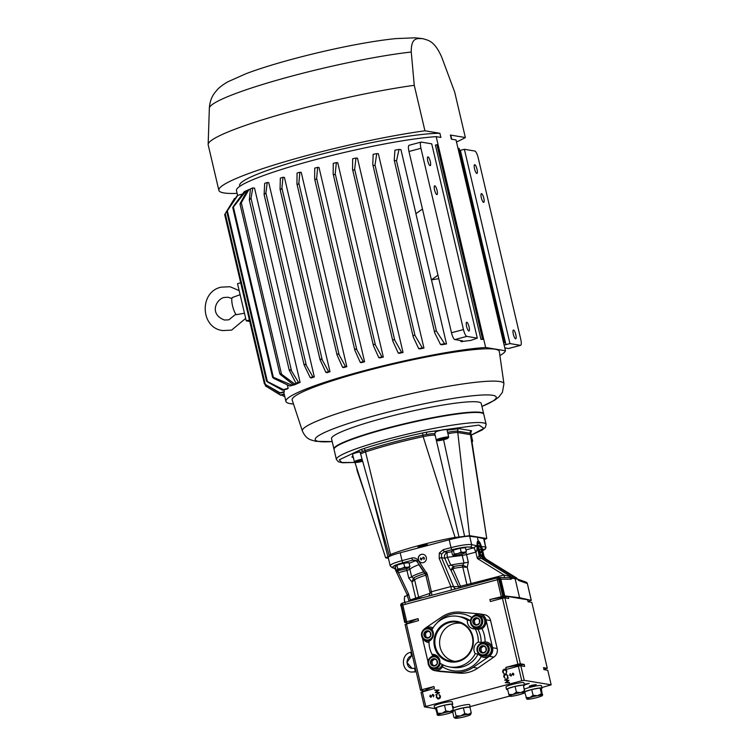 <?xml version="1.0" encoding="UTF-8"?>
<svg xmlns="http://www.w3.org/2000/svg" width="756" height="756" viewBox="0 0 756 756"><rect width="100%" height="100%" fill="white"/><g stroke="black" fill="none" stroke-linecap="round" stroke-linejoin="round"><path stroke-width="1.13" d="M435.069 432.678L434.861 434.038A14.525 1.606 166.8 0 0 426.658 434.483A2.051 0.907 79.9 0 1 427.027 432.092L422.604 432.971L422.812 435.201A73.323 8.108 166.8 0 0 392.147 442.543A73.323 8.108 166.8 0 0 365.195 450.51L362.587 451.502A14.525 1.606 166.8 0 0 360.376 452.938L359.317 451.71M483.594 202.391A4.527 1.153 75.1 0 0 483.736 202.381A4.527 1.153 75.1 0 0 483.745 197.959A4.527 1.153 75.1 0 0 481.544 193.621A4.527 1.153 75.1 0 0 481.411 193.63A4.527 1.153 75.1 0 0 481.392 198.053A4.527 1.153 75.1 0 0 483.594 202.391M476.809 173.445A4.527 1.153 75.1 0 0 476.941 173.445A4.527 1.153 75.1 0 0 476.96 169.023A4.527 1.153 75.1 0 0 474.759 164.685A4.527 1.153 75.1 0 0 474.617 164.695A4.527 1.153 75.1 0 0 474.607 169.108A4.527 1.153 75.1 0 0 476.809 173.445M515.592 338.801A4.527 1.153 75.1 0 0 515.734 338.801A4.527 1.153 75.1 0 0 515.743 334.379A4.527 1.153 75.1 0 0 513.541 330.041A4.527 1.153 75.1 0 0 513.4 330.051A4.527 1.153 75.1 0 0 513.39 334.473A4.527 1.153 75.1 0 0 515.592 338.801M428.009 156.889A4.527 1.153 -104.9 0 1 430.221 161.226A4.527 1.153 -104.9 0 1 430.202 165.649A4.527 1.153 -104.9 0 1 430.07 165.649A4.527 1.153 -104.9 0 1 427.858 161.311A4.527 1.153 -104.9 0 1 427.877 156.889A4.527 1.153 -104.9 0 1 428.009 156.889M436.855 194.585A4.527 1.153 75.1 0 0 436.987 194.585A4.527 1.153 75.1 0 0 437.006 190.162A4.527 1.153 75.1 0 0 434.794 185.825A4.527 1.153 75.1 0 0 434.662 185.825A4.527 1.153 75.1 0 0 434.643 190.247A4.527 1.153 75.1 0 0 436.855 194.585M466.792 322.245A4.527 1.153 -104.9 0 1 469.003 326.583A4.527 1.153 -104.9 0 1 468.985 331.005A4.527 1.153 -104.9 0 1 468.852 331.005A4.527 1.153 -104.9 0 1 466.641 326.668A4.527 1.153 -104.9 0 1 466.66 322.245A4.527 1.153 -104.9 0 1 466.792 322.245M484.983 652.305A3.704 3.553 -80.5 0 0 482.498 645.681A3.704 3.553 -80.5 0 0 480.013 651.568A3.704 3.553 -80.5 0 0 484.983 652.305M484.832 651.937L486.136 650.803L485.758 647.127L482.498 645.681L479.625 647.901L480.013 651.568L483.264 653.023L484.832 651.937M478.435 624.39A3.704 3.553 -80.5 0 0 475.949 617.765A3.704 3.553 -80.5 0 0 473.464 623.662A3.704 3.553 -80.5 0 0 478.435 624.39M478.293 624.021L479.587 622.887L479.209 619.221L475.949 617.765L473.076 619.986L473.464 623.662L476.715 625.108L478.293 624.021M429.521 637.384A3.704 3.553 -80.5 0 0 427.045 630.759A3.704 3.553 -80.5 0 0 424.551 636.647A3.704 3.553 -80.5 0 0 429.521 637.384M429.38 637.015L430.684 635.881L430.296 632.214L427.045 630.759L424.173 632.98L424.551 636.647L427.811 638.102L429.38 637.015M436.07 665.299A3.704 3.553 -80.5 0 0 433.585 658.674A3.704 3.553 -80.5 0 0 431.1 664.562A3.704 3.553 -80.5 0 0 436.07 665.299M435.928 664.921L437.223 663.796L436.845 660.12L433.585 658.674L430.712 660.895L431.1 664.562L434.35 666.017L435.928 664.921M449.376 622.557A19.76 18.985 -80.5 0 0 434.927 643.611A19.76 18.985 -80.5 0 0 452.57 661.377A19.76 18.985 -80.5 0 0 458.344 660.791A19.76 18.985 -80.5 0 0 472.859 641.787A19.76 18.985 -80.5 0 0 459.034 622.623A19.76 18.985 -80.5 0 0 449.376 622.557M461.094 623.331A19.287 18.531 -80.5 0 0 453.77 623.728A19.287 18.531 -80.5 0 0 439.605 643.158A19.287 18.531 -80.5 0 0 454.753 661.377M449.007 621.801A20.506 19.703 -80.5 0 0 434.492 646.73A20.506 19.703 -80.5 0 0 458.316 661.481A20.506 19.703 -80.5 0 0 472.821 636.552A20.506 19.703 -80.5 0 0 449.007 621.801M478.898 545.983L479.909 546.153L481.147 549.338L481.364 552.362A3.704 0.945 75.1 0 0 481.147 549.338A3.704 0.945 75.1 0 0 479.909 546.153A3.704 0.945 75.1 0 0 479.049 545.671A3.704 0.945 75.1 0 0 478.898 545.983A3.704 0.945 75.1 0 0 479.115 549.007A3.704 0.945 75.1 0 0 480.353 552.192A3.704 0.945 75.1 0 0 480.929 552.74A3.704 0.945 75.1 0 0 480.967 552.749A3.704 0.945 75.1 0 0 481.364 552.362L480.051 552.485M452.475 706.558L453.373 706.614L452.598 707.058M531.751 685.257L536.24 684.596L533.717 685.588L529.228 686.24L531.751 685.257M524.258 684.218L529.228 683.424L524.428 684.927M423.076 554.309A4.271 4.101 -80.5 0 0 418.333 558.693A4.271 4.101 -80.5 0 0 421.668 562.729M421.338 554.375A4.271 4.101 99.5 0 1 426.412 558.306A4.271 4.101 99.5 0 1 421.602 562.719A4.271 4.101 99.5 0 1 421.338 554.375M420.109 546.106L425.193 544.915M424.088 546.172A4.876 0.539 166.8 0 0 427.395 544.755A4.876 0.539 166.8 0 0 421.423 545.728A4.876 0.539 166.8 0 0 418.068 546.947A4.876 0.539 166.8 0 0 424.088 546.172M409.043 601.322L407.909 597.363M528.009 601.54L531.241 600.34L519.58 597.712L515.072 578.482L514.184 577.225L516.518 577.877L515.507 577.319M516.074 577.622L515.365 577.234A4.271 4.12 -70.5 0 1 515.327 577.215L482.763 557.314M441.608 554.006L439.312 553.023L439.17 558.344L441.523 557.597L441.608 554.006L444.32 551.729L452.05 549.678C460.555 547.561 466.594 546.701 470.185 547.098L473.558 547.864A4.271 1.087 -104.9 0 1 475.656 552.182L475.855 552.126C476.904 551.36 477.263 549.253 476.923 545.804L473.625 547.845A4.271 1.068 -106.9 0 1 475.855 552.126L477.348 558.486L483.698 558.353L514.184 577.225L511.283 577.008L512.247 578.264L517.35 579.115L516.518 577.877L517.425 579.058M483.075 556.085L482.564 557.304L480.315 555.622L477.679 548.809C476.677 543.847 476.904 541.202 478.35 540.861C479.72 541.665 481.052 544.575 482.356 549.593L483.075 556.085L484.057 556.671M477.461 541.447A8.543 2.173 -104.9 0 1 478.822 543.205M478.066 540.88L477.499 537.223L483.651 538.612A17.086 1.89 -13.2 0 1 484.161 538.924L485.607 546.938A2.051 1.994 95 0 1 484.161 549.432L482.366 549.272M360.376 452.938L360.706 454.347A14.525 1.606 -13.2 0 1 360.706 454.347A14.525 1.606 -13.2 0 1 365.535 451.946A73.323 8.108 -13.2 0 1 392.487 443.989A73.323 8.108 -13.2 0 1 423.143 436.647A14.525 1.606 -13.2 0 1 435.182 435.447L459.005 537.025L464.609 536.344L443.564 439.737M439.17 558.344L450.916 586.562A4.271 1.087 -104.9 0 1 451.143 590.134M428.822 596.068L429.786 594.537L429.918 592.146L450.916 586.562L453.6 586.599L441.523 557.597L444.774 558.306L447.42 557.285L462.247 555.452A4.271 3.241 87.1 0 1 462.133 553.94M511.283 577.008L508.779 577.764M510.971 576.771L504.054 575.032A4.271 1.087 -104.9 0 1 504.403 577.641M451.729 551.729L447.58 552.438A4.271 1.21 -100.2 0 0 447.42 557.285L450.737 565.091L453.912 566.424L452.183 567.709A2.051 0.813 -134.2 0 0 452.891 568.824L453.902 568.342A2.051 0.888 79.9 0 1 453.912 566.424A29.909 3.307 166.8 0 1 462.757 565.101A2.051 1.503 -96.4 0 0 462.445 567.066L467.236 567.265L468.314 562.19L466.537 554.602L475.656 552.182M480.315 555.622L479.209 555.537L476.923 545.804L471.631 544.613C467.567 544.188 460.706 545.189 451.039 547.609L443.318 549.659A2.051 0.52 75.1 0 0 444.32 551.729L447.58 552.438A4.271 4.035 -77.8 0 0 444.774 558.306L448.289 566.083L450.737 565.091A30.93 3.421 166.8 0 1 464.023 563.031L462.757 565.101L467.236 567.265L471.111 583.774A4.271 1.087 -104.9 0 1 471.319 584.775M477.121 542.628A7.154 1.824 -104.9 0 1 477.329 542.515A7.154 1.824 -104.9 0 1 477.546 542.506A7.154 1.824 -104.9 0 1 477.839 542.619L478.983 543.299A6.171 1.569 75.1 0 0 478.728 543.195A6.171 1.569 75.1 0 0 478.444 548.894A6.171 1.569 75.1 0 0 481.534 555.15A6.171 1.569 75.1 0 0 482.044 554.847A6.171 1.569 75.1 0 0 481.648 548.771A6.171 1.569 75.1 0 0 478.983 543.299M482.044 554.847L481.392 556A7.154 1.824 -104.9 0 1 480.996 556.34A7.154 1.824 -104.9 0 1 480.91 556.359L480.996 556.34M436.269 440.039A6.407 0.709 -13.2 0 1 436.259 440.03L437.289 440.654A5.557 0.614 166.8 0 0 444.159 439.586A5.557 0.614 166.8 0 0 448.034 438.14A5.557 0.614 166.8 0 0 441.126 439.075A5.557 0.614 166.8 0 0 437.289 440.654M436.221 439.888A6.407 0.709 -13.2 0 1 440.701 438.215A6.407 0.709 -13.2 0 1 448.686 437.044A6.407 0.709 -13.2 0 1 448.667 437.129L448.034 438.14M434.785 433.112L436.373 431.544A6.407 0.709 -13.2 0 1 438.952 430.769A6.407 0.709 -13.2 0 1 446.947 429.597L448.686 437.044M362.332 460.12A5.557 0.614 166.8 0 0 359.232 460.829A5.557 0.614 166.8 0 0 355.396 462.407L354.375 461.784A6.407 0.709 -13.2 0 1 354.318 461.718A6.407 0.709 -13.2 0 1 358.807 459.96A6.407 0.709 -13.2 0 1 362.067 459.204M354.318 461.718L352.579 454.28A6.407 0.709 -13.2 0 1 357.059 452.523A6.407 0.709 -13.2 0 1 359.686 451.899M494.679 578.576A5.065 0.558 166.8 0 0 487.629 579.984A5.065 0.558 166.8 0 0 485.371 580.986L485.361 581.043M422.925 597.637A5.065 0.558 166.8 0 0 416.433 598.884A5.065 0.558 166.8 0 0 413.617 600.047L413.608 600.103M336.411 459.516A76.904 8.505 166.8 0 1 390.238 438.442A76.904 8.505 166.8 0 1 486.146 424.39L483.783 414.307A76.904 8.505 166.8 0 0 387.875 428.359A76.904 8.505 166.8 0 0 334.039 449.433L336.411 459.516L338.452 461.831L342.572 462.766L354.942 462.445L341.788 462.521L339.264 459.809L360.442 449.782A2.051 1.692 -112.5 0 1 362.587 451.502M355.396 462.407A5.557 0.614 166.8 0 0 362.275 461.34A5.557 0.614 166.8 0 0 362.644 461.236M429.143 666.102A8.07 7.758 -80.5 0 0 435.484 670.733L454.583 672.367A30.249 29.059 -80.5 0 0 473.19 667.387L489.302 656.312A7.957 7.645 -80.5 0 0 492.572 647.731L486.023 619.816A7.957 7.645 -80.5 0 0 479.342 613.872L460.234 612.152A30.249 29.059 -80.5 0 0 450.481 612.993A30.249 29.059 -80.5 0 0 441.608 617.066L425.477 628.056A8.07 7.758 -80.5 0 0 423.974 629.389M470.005 707.512A9.233 1.021 166.8 0 0 470.223 707.2L469.646 704.724A9.233 1.021 166.8 0 0 458.136 706.406A9.233 1.021 166.8 0 0 452.844 708.117M470.223 707.2A9.233 1.021 166.8 0 0 469.892 707.021L469.854 707.021A9.233 1.021 166.8 0 0 463.4 707.796L463.334 707.805A9.233 1.021 166.8 0 0 458.712 708.892A9.233 1.021 166.8 0 0 454.772 710.082L453.269 711.122M452.079 704.857A9.233 1.021 166.8 0 0 452.74 704.29L452.164 701.804A9.233 1.021 166.8 0 0 439.321 703.864A9.233 1.021 166.8 0 0 434.19 706.019L434.776 708.504A9.233 1.021 166.8 0 0 435.626 708.722L437.62 715.1A8.014 0.888 166.8 0 0 437.667 715.28A8.014 0.888 166.8 0 0 440.965 715.138A8.014 0.888 166.8 0 0 448.743 713.418A8.014 0.888 166.8 0 0 453.165 711.651A8.014 0.888 166.8 0 0 453.175 711.642A8.014 0.888 166.8 0 0 449.82 711.594A8.014 0.888 166.8 0 0 442.043 713.324A8.014 0.888 166.8 0 0 437.62 715.1L436.977 714.505M452.74 704.29A9.233 1.021 166.8 0 0 451.899 704.063L451.861 704.063A9.233 1.021 166.8 0 0 444.509 705.178L444.433 705.187A9.233 1.021 166.8 0 0 439.897 706.34A9.233 1.021 166.8 0 0 436.382 707.503L435.607 708.722M542.704 694.48L542.354 695.312A8.014 0.888 166.8 0 0 537.535 695.709A8.014 0.888 166.8 0 0 529.814 697.627A8.014 0.888 166.8 0 0 526.904 699.139A8.014 0.888 166.8 0 0 531.723 698.742A8.014 0.888 166.8 0 0 539.444 696.824A8.014 0.888 166.8 0 0 542.402 695.501A8.014 0.888 166.8 0 0 542.354 695.312L541.353 688.707A9.233 1.021 166.8 0 0 541.976 688.14A9.233 1.021 166.8 0 0 540.086 687.96L540.039 687.969A9.233 1.021 166.8 0 0 531.761 689.5L524.872 691.721L523.521 685.957A9.233 1.021 166.8 0 0 524.494 685.229L523.917 682.744A9.233 1.021 166.8 0 0 519.136 682.952A9.233 1.021 166.8 0 0 510.064 685.097A9.233 1.021 166.8 0 0 505.944 686.958L506.529 689.444A9.233 1.021 166.8 0 0 507.73 689.661M524.494 685.229A9.233 1.021 166.8 0 0 523.086 685.012L523.048 685.021A9.233 1.021 166.8 0 0 515.12 686.382L515.044 686.391A9.233 1.021 166.8 0 0 510.65 687.573A9.233 1.021 166.8 0 0 507.541 688.697L507.503 688.707A9.233 1.021 166.8 0 0 506.529 689.444M541.976 688.14L541.4 685.664A9.233 1.021 166.8 0 0 536.24 685.938A9.233 1.021 166.8 0 0 526.866 688.225A9.233 1.021 166.8 0 0 524.277 689.207M542.354 695.312L541.438 693.734L537.535 695.709L533.074 695.284L531.723 689.5A9.233 1.021 166.8 0 0 527.452 690.71A9.233 1.021 166.8 0 0 524.862 691.683M470.468 620.619L467.435 620.222A25.638 24.627 -80.5 0 0 457.871 616.357A25.638 24.627 -80.5 0 0 447.835 616.839A25.638 24.627 -80.5 0 0 432.035 629.616A7.777 7.475 -80.5 0 1 429.011 641.22A25.638 24.627 -80.5 0 0 432.092 654.346L434.908 654.809L432.725 655.858A28.841 27.707 99.5 0 1 431.733 653.657M435.626 655.008A7.777 7.475 -80.5 0 0 432.026 656.425M430.211 667.312A7.777 7.475 -80.5 0 0 434.955 670.392M467.435 620.222A7.777 7.475 -80.5 0 0 475.222 628.945L478.038 629.408L481.969 628.652A28.841 27.707 99.5 0 1 485.087 641.948L481.118 642.534L478.302 642.071A7.777 7.475 -80.5 0 0 475.278 653.666L478.094 654.129L481.298 656.473A28.841 27.707 99.5 0 1 463.891 670.166A28.841 27.707 99.5 0 1 442.487 666.783A7.777 7.475 99.5 0 1 429.88 667.009M431.619 656.605A7.777 7.475 99.5 0 1 432.725 655.858M429.011 642.543A7.777 7.475 99.5 0 1 423.341 639.094M425.07 628.699A7.777 7.475 99.5 0 1 433.056 627.849M430.967 627.14A7.777 7.475 -80.5 0 0 425.477 628.51M423.662 639.396A7.777 7.475 -80.5 0 0 428.416 642.477M473.984 615.705A7.777 7.475 99.5 0 1 485.919 620.525A7.777 7.475 99.5 0 1 481.969 628.652M479.88 614.146A7.777 7.475 -80.5 0 0 474.39 615.516M472.576 626.403A7.777 7.475 -80.5 0 0 475.789 629.039M486.429 642.061A7.777 7.475 -80.5 0 0 480.939 643.432M479.115 654.318A7.777 7.475 -80.5 0 0 483.868 657.399M485.087 641.948A7.777 7.475 99.5 0 1 486.845 657.238A7.777 7.475 99.5 0 1 481.298 656.473M440.285 663.333A6.407 6.161 99.5 0 1 428.198 663.919A6.407 6.161 99.5 0 1 439.141 658.485M433.15 668.701L435.258 669.051A6.407 6.161 -80.5 0 0 442.213 664.477M437.715 656.482A6.407 6.161 -80.5 0 0 437.365 656.416L435.258 656.057M431.062 639.765A6.407 6.161 99.5 0 1 421.659 636.004A6.407 6.161 99.5 0 1 432.593 630.57M432.375 628.992A6.407 6.161 -80.5 0 0 430.816 628.501L428.709 628.151M472.935 616.357A6.407 6.161 99.5 0 1 482.574 619.939A6.407 6.161 99.5 0 1 475.515 627.801A6.407 6.161 99.5 0 1 472.935 616.357M475.515 627.801L477.612 628.151A6.407 6.161 -80.5 0 0 484.672 620.289A6.407 6.161 -80.5 0 0 479.729 615.507L477.622 615.157M479.474 644.273A6.407 6.161 99.5 0 1 489.113 647.854A6.407 6.161 99.5 0 1 482.063 655.707A6.407 6.161 99.5 0 1 479.474 644.273M482.063 655.707L484.161 656.066A6.407 6.161 -80.5 0 0 491.22 648.204A6.407 6.161 -80.5 0 0 486.269 643.422L484.171 643.072M437.119 666.783A5.557 5.339 -80.5 0 0 438.282 659.015A5.557 5.339 -80.5 0 0 430.816 657.909A5.557 5.339 -80.5 0 0 429.654 665.677A5.557 5.339 -80.5 0 0 437.119 666.783M430.58 638.867A5.557 5.339 -80.5 0 0 431.733 631.099A5.557 5.339 -80.5 0 0 424.267 629.994A5.557 5.339 -80.5 0 0 423.114 637.762A5.557 5.339 -80.5 0 0 430.58 638.867M479.484 625.873A5.557 5.339 -80.5 0 0 480.646 618.106A5.557 5.339 -80.5 0 0 473.18 617A5.557 5.339 -80.5 0 0 472.018 624.768A5.557 5.339 -80.5 0 0 479.484 625.873M486.032 653.789A5.557 5.339 -80.5 0 0 487.195 646.021A5.557 5.339 -80.5 0 0 479.729 644.915A5.557 5.339 -80.5 0 0 478.567 652.683A5.557 5.339 -80.5 0 0 486.032 653.789M334.02 449.215A76.904 8.505 -13.2 0 1 333.944 449.017A76.904 8.505 -13.2 0 1 397.231 425.515A76.904 8.505 -13.2 0 1 480.693 412.36A76.904 8.505 -13.2 0 1 483.679 413.891A76.904 8.505 -13.2 0 1 483.708 414.108M333.944 449.017L331.525 438.678A76.904 8.505 -13.2 0 1 394.802 415.176A76.904 8.505 -13.2 0 1 478.274 402.022A76.904 8.505 -13.2 0 1 481.26 403.562L483.679 413.891M495.161 349.234A106.379 11.765 166.8 0 0 379.2 367.548A106.379 11.765 166.8 0 0 292.185 400.047L302.381 430.986A103.525 11.444 -13.2 0 1 387.053 399.366A103.525 11.444 -13.2 0 1 499.896 381.544A103.525 11.444 -13.2 0 1 503.94 383.717L499.319 351.464A106.379 11.765 166.8 0 0 495.161 349.234M280.041 392.808L284.332 391.646A112.786 12.474 166.8 0 0 284.076 392.137L279.862 393.233A117.057 12.946 -13.2 0 1 280.041 392.808L264.42 383.944L224.664 214.449M284.332 391.646L283.916 389.869M283.405 389.605L288.159 388.319A112.786 12.474 166.8 0 0 287.072 389.047L282.536 390.228A117.057 12.946 -13.2 0 1 283.405 389.605L266.528 381.109L226.762 211.576M288.159 388.319L287.356 384.899M339.142 354.857L345.464 366.528A117.057 12.946 -13.2 0 0 342.638 367.34L343.659 367.586A112.786 12.474 -13.2 0 1 346.815 366.679L301.238 172.387L299.886 172.236L298.856 183.094C298.204 184.492 297.562 184.776 296.938 183.935L337.081 355.074C337.195 353.742 337.885 353.666 339.142 354.857L298.856 183.094M247.306 190.484L246.144 190.796A117.057 12.946 166.8 0 0 244.207 191.722L233.698 205.897C232.65 207.513 232.546 207.891 233.406 207.04L232.772 207.626L272.566 377.263L273.341 377.282C272.245 377.159 272.538 377.603 274.211 378.624L289.784 386.014A117.057 12.946 -13.2 0 1 291.712 385.087L295.294 384.114L293.045 384.483A117.057 12.946 -13.2 0 1 294.519 383.821L296.891 383.415L295.983 383.188A117.057 12.946 -13.2 0 1 298.384 382.186L300.104 382.375L254.536 188.083L252.816 187.894A117.057 12.946 166.8 0 0 250.416 188.896L249.31 199.971L251.011 198.204L252.816 187.894M300.104 382.375A112.786 12.474 166.8 0 0 294.972 384.662L289.784 386.014M304.11 364.987L310.243 377.679L311.444 377.972A112.786 12.474 -13.2 0 1 314.316 376.932L268.749 182.64L267.246 182.479A117.057 12.946 166.8 0 0 264.676 183.387L264.118 194.613L304.11 364.987C304.385 363.986 305.122 364.118 306.322 365.394L265.885 192.988L264.109 194.453M320.053 359.733L325.912 372.415L326.989 372.68A112.786 12.474 -13.2 0 1 330.003 371.716L284.436 177.424L283.037 177.273A117.057 12.946 166.8 0 0 280.334 178.123L280.07 189.293M283.765 392.222L285.919 401.398A112.786 12.474 166.8 0 1 364.874 370.497A112.786 12.474 166.8 0 1 485.645 347.476L436.193 136.647A112.786 12.474 166.8 0 0 315.422 159.667A112.786 12.474 166.8 0 0 236.467 190.569L237.611 195.464M285.919 401.398A112.786 12.474 166.8 0 0 293.489 403.997M360.291 362.426A117.057 12.946 -13.2 0 1 363.249 361.642L356.86 349.811C355.566 348.714 354.904 348.894 354.866 350.349L360.291 362.426L361.283 362.672A112.786 12.474 -13.2 0 1 362.937 362.228A112.786 12.474 -13.2 0 1 364.59 361.793L319.023 167.501L317.681 167.35L316.641 178.359C315.923 179.692 315.252 179.862 314.647 178.888L314.713 168.134A117.057 12.946 166.8 0 1 317.681 167.35M381.931 356.908L383.311 357.059A112.786 12.474 166.8 0 0 379.814 357.909L378.813 357.664A117.057 12.946 -13.2 0 1 381.931 356.908L375.373 344.906C374.059 343.942 373.417 344.226 373.455 345.747L333.169 173.974C333.736 175.052 334.426 174.986 335.229 173.757L336.363 162.606A117.057 12.946 166.8 0 0 333.245 163.372L333.169 173.974M383.311 357.059L337.743 162.757L336.363 162.606M422.32 347.902L423.946 348.081A112.786 12.474 166.8 0 0 419.826 348.903L418.711 348.639A117.057 12.946 -13.2 0 1 422.32 347.902L415.016 335.522C413.693 334.946 413.097 335.437 413.239 336.987L372.803 164.581C373.303 165.734 374.04 165.876 375.014 164.988L376.753 153.61A117.057 12.946 166.8 0 0 373.143 154.347L372.803 164.581M423.946 348.081L378.369 153.789L376.753 153.61M401.568 352.315L403.033 352.476A112.786 12.474 166.8 0 0 399.291 353.317L398.251 353.061A117.057 12.946 -13.2 0 1 401.568 352.315L394.726 340.134C393.404 339.349 392.789 339.737 392.884 341.287L352.523 169.202C353.052 170.336 353.77 170.374 354.659 169.297L356 158.023A117.057 12.946 166.8 0 0 352.683 158.769L352.523 169.202M403.033 352.476L357.465 158.184L356 158.023M480.986 339.406L435.418 145.105L436.94 144.708L437.904 144.869L483.216 339.236A112.786 12.474 -13.2 0 0 480.986 339.406L482.508 339.009L436.94 144.708M438.801 278.68A112.786 12.474 166.8 0 0 431.487 279.862L446.512 343.933L444.575 343.725L436.448 331.109L396.522 160.867L394.254 160.329M434.672 332.668L440.483 344.443L441.759 344.755A112.786 12.474 -13.2 0 1 446.512 343.933M394.235 160.159L394.915 150.151A117.057 12.946 166.8 0 1 398.998 149.423L400.945 149.641L415.961 213.664M463.456 329.569A6.728 1.71 75.1 0 0 466.83 336.392L454.847 339.567A6.728 1.71 -104.9 0 1 451.483 332.753L463.456 329.569L420.941 148.299A6.728 1.71 75.1 0 1 421.054 142.1A6.728 1.71 75.1 0 1 421.253 142.09L431.714 143.838L477.282 338.13L470.837 340.408A112.786 12.474 166.8 0 0 460.98 341.693L460.716 340.55M436.193 136.647L440.861 137.422L439.888 133.292L424.929 130.788L414.26 85.315L411.255 52.032C411.056 36.609 417.747 38.632 422.736 38.65L414.978 37.8L395.983 38.594C385.654 39.614 373.596 41.382 359.828 43.886C320.903 50.935 272.869 63.438 245.946 73.738L228.114 81.676C222.434 84.785 218.182 88.575 217.473 89.51L214.581 92.988C211.482 97.137 209.733 102.211 209.346 108.193L208.155 144.434A129.881 14.364 166.8 0 0 208.193 144.869L218.862 190.342A129.881 14.364 166.8 0 0 237.119 193.375M244.462 313.211L236.203 314.723A9.563 2.429 -104.9 0 1 232.555 305.878A9.563 2.429 -104.9 0 1 232.177 297.571L240.124 294.708M520.723 339.123L478.208 157.853A6.728 1.71 75.1 0 0 474.834 151.039L464.382 149.291L509.96 343.583L520.412 345.331A6.728 1.71 75.1 0 0 520.61 345.322A6.728 1.71 75.1 0 0 520.723 339.123M504.649 680.107L508.382 677.943L505.736 679.918L508.949 680.343L506.331 682.347L509.516 682.762L505.263 682.715L508.013 680.608L504.658 680.154L508.41 678.037M439.557 692.694L435.825 694.858L438.471 692.883L435.258 692.458L437.885 690.455L434.691 690.03L438.943 690.086L436.193 692.194L439.557 692.694M520.374 663.796L517.888 664.212L502.438 598.308L504.913 597.892L520.374 663.796L524.144 664.429A64.08 7.087 -13.2 0 0 505.83 667.416L506.293 669.4L518.361 666.197L521.772 680.75L424.418 706.851L420.998 692.307L434.416 688.499L433.953 686.514A64.08 7.087 -13.2 0 0 424.305 690.946L424.362 691.173M422.358 691.702L425.77 706.255M504.035 673.587L502.778 672.008L503.08 670.118L504.233 669.192L506.832 670.865L506.425 672.887L506.416 670.95L504.299 669.57L503.042 671.876L503.893 673.558L502.636 671.99L502.938 670.1L505.112 669.145M505.074 669.542L504.299 669.57M438.877 698.941L436.278 697.268L436.694 695.246L436.694 697.183L438.82 698.563L440.068 696.257L439.217 694.575L440.474 696.144L440.181 698.043L437.998 698.988M438.168 698.61L438.962 698.591L440.068 696.257M430.977 697.212L429.805 696.437L430.23 695.161L430.873 696.843L432.659 694.462L434.01 695.35L433.434 696.843L433.604 695.463L432.734 694.83L430.589 697.23M433.5 696.777L433.746 695.482L432.734 694.83M430.23 696.37L431.326 696.437M431.468 696.456L433.084 694.433M510.064 675.004L511.065 675.656L510.196 675.032L511.425 675.41L512.681 673.256L513.853 674.031L513.437 675.306L512.785 673.624L511.009 676.006L509.648 675.117L510.224 673.624L510.064 675.004L510.924 675.637L513.069 673.237M513.485 675.25L513.579 674.116L512.785 673.624M505.131 678.245L503.874 676.677L504.167 674.787L505.329 673.861L507.928 675.533L507.512 677.556L507.512 675.618L505.386 674.239L504.139 676.535L504.989 678.226L503.732 676.648L504.025 674.758L506.208 673.804M506.17 674.21L505.386 674.239M524.144 664.429L524.607 666.414L520.837 665.781L524.248 680.334L551.171 684.832L541.835 687.554M509.364 696.172L470.09 706.614M241.306 202.75C240.181 204.29 239.85 204.432 240.304 203.194L240.002 204.054L279.824 373.814L280.523 374.645C279.493 373.464 279.824 373.313 281.515 374.201L241.306 202.75L248.951 189.529A117.057 12.946 166.8 0 0 247.467 190.191L240.304 203.194M451.483 332.753L408.968 151.483A6.728 1.71 -104.9 0 1 409.072 145.284L421.054 142.1M504.101 344.934L505.962 344.641L460.395 150.349L464.382 149.291M505.962 344.641L509.96 343.583M520.61 345.322L508.627 348.507A6.728 1.71 -104.9 0 1 508.429 348.516L504.8 347.902M235.418 198.252L234.473 198.507L225.647 212.975M225.212 213.494L265.28 384.341L279.862 393.233M282.536 390.228L268.153 382.356C266.481 381.298 266.206 380.958 267.35 381.326L227.348 210.792L237.838 195.313A117.057 12.946 166.8 0 0 236.968 195.936L227.717 209.96M378.813 357.664L373.455 345.747M418.711 348.639L413.239 336.987M398.251 353.061L392.884 341.287M354.866 350.349L314.647 178.888M299.886 172.236A117.057 12.946 166.8 0 0 297.07 173.048L296.938 183.935M342.638 367.34L337.081 355.074M246.144 190.796L233.406 207.04L273.341 377.282L291.712 385.087M293.045 384.483L280.523 374.645M294.519 383.821L281.515 374.201M250.368 189.284L248.951 189.529M295.983 383.188L289.236 370.213C289.595 369.448 290.361 369.684 291.523 370.922L251.011 198.204M298.384 382.186L291.523 370.922M249.31 199.971L289.236 370.213M267.246 182.479L265.885 192.988M310.243 377.679A117.057 12.946 -13.2 0 1 312.814 376.771L306.322 365.394M280.06 189.113C280.684 189.784 281.308 189.397 281.903 187.96L283.037 177.273M320.128 359.95C320.327 358.76 321.035 358.798 322.264 360.045L281.903 187.96M325.912 372.415A117.057 12.946 -13.2 0 1 328.605 371.565L322.264 360.045M482.508 339.009L483.481 339.17M504.724 342.714L459.157 148.422L458.183 148.261L503.761 342.553L504.724 342.714L503.647 343.007M477.282 338.13L466.83 336.392M434.747 332.876C434.587 331.374 435.154 330.778 436.448 331.109M440.483 344.443A117.057 12.946 -13.2 0 1 444.575 343.725M398.998 149.423L396.522 160.867M454.847 339.567L462.634 340.871L460.98 341.693M437.979 275.184L431.411 279.852L415.894 213.712L422.462 209.043M284.766 396.503A117.057 12.946 -13.2 0 1 283.944 396.371L281.79 395.029M273.143 390.635L280.769 395.293A117.057 12.946 -13.2 0 1 280.4 395.01L265.507 385.957L265.167 384.53M249.423 320.015L246.258 320.856L249.754 321.442M246.258 320.856L237.526 283.651L240.701 282.81M459.639 150.472L460.395 150.349M242.44 194.065L237.838 195.313M363.249 361.642L364.59 361.793M345.464 366.528L346.815 366.679M312.814 376.771L314.316 376.932M328.605 371.565L330.003 371.716M283.944 396.371L284.691 396.172M280.769 395.293L284.265 394.377M280.4 395.01L284.18 393.989M422.736 38.65C428.132 40.361 434.388 40.522 441.693 57.116L454.687 92.062L465.356 137.535L450.387 135.041L451.351 139.17L456.019 139.954L505.471 350.784A112.786 12.474 166.8 0 1 499.905 355.585M414.26 85.315A129.881 14.364 166.8 0 0 280.419 114.439A129.881 14.364 166.8 0 0 208.155 144.434M424.929 130.788A129.881 14.364 166.8 0 0 289.387 160.404A129.881 14.364 166.8 0 0 218.862 190.342M456.492 141.967A129.881 14.364 166.8 0 0 465.356 137.535M439.888 133.292A108.514 12.001 166.8 0 0 319.76 154.64A108.514 12.001 166.8 0 0 239.652 185.466L239.85 186.288M451.738 139.236L450.954 135.9A108.514 12.001 166.8 0 0 450.387 135.041M485.645 347.476L505.471 350.784M526.904 699.139L524.844 692.676M524.938 692.458L524.437 690.786L520.723 692.676A8.014 0.888 166.8 0 0 512.927 694.518A8.014 0.888 166.8 0 0 509.355 696.153A8.014 0.888 166.8 0 0 509.421 696.219A8.014 0.888 166.8 0 0 513.579 695.945A8.014 0.888 166.8 0 0 521.366 694.093A8.014 0.888 166.8 0 0 524.919 692.59A8.014 0.888 166.8 0 0 524.938 692.458A8.014 0.888 166.8 0 0 520.723 692.676L516.433 692.165L512.927 694.518L508.854 694.48L509.355 696.153M470.459 714.751L471.243 712.795L468.266 714.382A8.014 0.888 166.8 0 0 460.688 715.923A8.014 0.888 166.8 0 0 455.301 717.822A8.014 0.888 166.8 0 0 455.15 718.2A8.014 0.888 166.8 0 0 457.484 718.191A8.014 0.888 166.8 0 0 465.072 716.65A8.014 0.888 166.8 0 0 470.459 714.751A8.014 0.888 166.8 0 0 470.648 714.562A8.014 0.888 166.8 0 0 468.266 714.382L464.723 713.569L460.688 715.923L456.085 715.866L455.301 717.822L453.95 717.387L452.683 712.001M426.601 640.795L428.709 641.145A6.407 6.161 -80.5 0 0 429.068 641.192M533.074 695.284L529.814 697.627L525.987 697.571M452.532 711.046L453.175 711.642L453.25 709.837L449.82 711.594L445.832 710.961L442.043 713.324L437.696 713.295L437.62 715.1M455.301 717.822L453.95 717.387M478.302 642.071A25.638 24.627 -80.5 0 0 475.222 628.945M475.278 653.666A25.638 24.627 -80.5 0 1 449.442 666.924A25.638 24.627 -80.5 0 1 439.879 663.069A7.777 7.475 -80.5 0 0 432.092 654.346M541.353 688.707L540.086 687.96L541.438 693.734M540.039 687.969L531.761 689.5M523.521 685.957L524.437 690.786M523.048 685.021L515.12 686.382M516.433 692.165L515.082 686.382M515.044 686.391L507.541 688.697M508.854 694.48L507.503 688.707M453.25 709.837L451.89 704.063M451.861 704.063L444.509 705.178M445.832 710.961L444.471 705.178M444.433 705.187L436.382 707.503M437.696 713.295L436.344 707.512A9.233 1.021 166.8 0 0 434.776 708.504M471.243 712.795L469.882 707.011M469.854 707.021L463.371 707.796L464.723 713.569M463.334 707.805L454.772 710.082M456.085 715.866L454.725 710.092M442.487 666.783L443.11 664.93M434.908 654.809L434.246 655.159M436.193 692.194L439.548 692.647M434.917 690.417L438.952 690.105M435.399 692.477L437.885 690.455M435.938 694.783L438.471 692.883M505.395 682.715L508.013 680.608M506.331 682.347L509.431 682.413M505.736 679.918L508.949 680.343M454.715 710.101A9.233 1.021 166.8 0 0 453.279 710.668M404.403 598.034A7.475 1.899 75.1 0 0 404.384 598.176A7.475 1.899 75.1 0 0 404.384 599.962A7.475 1.899 75.1 0 0 404.734 602.466M422.377 637.847L428.057 662.048M520.837 665.781L518.361 666.197M524.248 680.334L521.772 680.75M362.407 460.385L357.295 462.001L362.578 460.98M441.787 439.935L446.106 438.414L440.039 439.642L439.189 440.247L441.787 439.935L441.627 439.227M457.824 553.581L454.243 553.94L453.515 555.102A6.407 0.709 -13.2 0 1 457.824 553.581A6.407 0.709 -13.2 0 1 463.891 552.343A6.407 0.709 -13.2 0 1 465.734 552.57A6.407 0.709 -13.2 0 1 465.639 552.636A6.407 0.709 -13.2 0 1 461.33 554.157A6.407 0.709 -13.2 0 1 455.273 555.395A6.407 0.709 -13.2 0 1 453.487 555.433A6.407 0.709 -13.2 0 1 453.515 555.102L452.532 555.15L451.634 551.313L453.335 550.103L460.253 548.27L461.151 552.107L457.824 553.581M465.639 552.636L466.367 551.474L463.891 552.343L461.151 552.107M454.243 553.94L453.335 550.103M414.694 579.748A2.051 1.984 51.2 0 0 413.305 578.236L413.371 578.586A2.051 1.871 -164 0 1 414.609 579.899L414.694 579.748A28.879 3.194 -13.2 0 1 425.713 575.203L426.176 574.891M409.09 567.69A4.271 4.158 -141.3 0 1 409.903 569.353C410.962 568.058 413.957 566.499 418.89 564.675L424.721 573.52A2.051 1.153 -107.6 0 1 425.713 575.203L426.431 576.403M405.103 603.212L404.384 599.962L404.602 596.456L407.465 595.7M407.437 595.577L404.64 596.323A8.552 2.173 75.1 0 0 404.602 596.456M434.889 670.657L439.472 671.423A8.07 7.758 -80.5 0 0 440.058 671.498L459.157 673.133A30.249 29.059 -80.5 0 0 477.764 668.153L493.876 657.077A7.957 7.645 -80.5 0 0 497.155 648.487L490.606 620.582A7.957 7.645 -80.5 0 0 484.473 614.704L479.89 613.938M424.418 706.851L434.851 708.599M551.171 684.832L547.76 670.279L543.989 669.646L543.526 667.661L547.297 668.295L531.837 602.39L528.066 601.757L527.603 599.773L508.221 596.541L508.684 598.525L504.913 597.892M505.83 667.416L517.888 664.212M502.438 598.308L490.379 601.511L489.907 599.527A64.08 7.087 -13.2 0 1 508.221 596.541M401.36 568.578L397.769 568.937L397.051 570.1A6.407 0.709 -13.2 0 1 401.36 568.578A6.407 0.709 -13.2 0 1 407.427 567.34A6.407 0.709 -13.2 0 1 409.27 567.567A6.407 0.709 -13.2 0 1 409.176 567.633A6.407 0.709 -13.2 0 1 404.866 569.164A6.407 0.709 -13.2 0 1 398.799 570.393A6.407 0.709 -13.2 0 1 397.023 570.44A6.407 0.709 -13.2 0 1 397.051 570.1L396.068 570.156L395.171 566.32L396.872 565.101L403.789 563.267L404.687 567.104L401.36 568.578M409.176 567.633L409.903 566.48L407.427 567.34L404.687 567.104M397.769 568.937L396.872 565.101M471.914 440.89A6.407 0.709 -13.2 0 1 472.651 441.041A6.407 0.709 -13.2 0 1 472.632 441.126L472.084 442.005M448.289 566.083L451.077 570.515L458.608 586.675L466.906 584.615L462.795 567.095A2.051 1.417 104.3 0 1 463.315 565.318M466.367 551.474L465.469 547.637L460.253 548.27M453.515 555.102L452.532 555.15M452.183 567.709L451.077 570.515L452.891 568.824L460.291 585.824A4.271 2.192 78.9 0 0 460.962 587.525M424.721 573.52A29.909 3.307 166.8 0 0 413.305 578.236L411.68 576.941L409.903 569.353L406.955 570.43A4.271 1.087 75.1 0 0 406.454 568.71M395.331 569.618L395.303 569.552A4.271 3.44 157.7 0 0 395.123 568.843L398.469 572.689L406.955 570.43L408.741 578.009L411.925 581.959L414.609 579.899L418.72 597.42A4.271 4.167 -123.6 0 1 418.833 598.27M415.923 599.035A4.271 1.087 -104.9 0 0 415.8 598.468L411.925 581.959L413.371 578.586M455.925 588.867A4.271 4.082 90.9 0 1 453.6 586.599L458.608 586.675A4.271 4.082 -89.1 0 0 459.431 587.932M510.565 576.422L481.062 558.145A4.271 4.073 -85.7 0 1 479.209 555.537L477.348 558.486L504.054 575.032L466.906 584.615A4.271 3.185 -98.8 0 0 467.378 585.824M497.571 577.82L498.44 577.65A2.051 1.03 78.9 0 1 498.525 577.622A2.051 1.03 78.9 0 1 499.886 579.209L511.16 579.238L512.247 578.264M498.591 577.612A2.051 1.956 90.6 0 1 500.822 579.124L504.762 595.926L489.907 599.527M511.16 579.238A2.051 1.956 90.6 0 0 509.289 577.697L498.951 577.584A2.051 2.051 0 0 0 498.525 577.622L497.476 577.83A2.051 2.051 0 0 0 497.344 577.867A2.051 0.52 75.1 0 1 497.382 577.858A2.051 1.03 78.9 0 1 497.476 577.83A2.051 1.03 78.9 0 1 498.828 579.417L497.306 579.748L501.247 596.522M430.372 593.214L410.243 599.952A4.271 1.087 -104.9 0 1 410.442 600.944M406.435 623.813L421.895 689.718L420.534 690.322L405.074 624.418L418.493 620.61L418.03 618.625L404.923 622.282L408.344 623.303M420.534 690.322L424.305 690.946M421.895 689.718L433.953 686.514M402.768 602.986A2.051 1.767 68.8 0 0 401.568 605.254L405.5 622.027M547.297 668.295L543.933 669.429M409.903 566.48L408.996 562.644L403.789 563.267M397.051 570.1L396.068 570.156M470.667 433.471A6.407 0.709 -13.2 0 1 470.903 433.594L472.651 441.041M388.423 558.325L385.844 557.89L387.904 556.728C390.313 555.925 390.928 555.49 389.746 555.424L390.521 554.535L365.195 450.51A2.051 1.304 71.6 0 0 363.589 448.648L360.442 449.782C357.238 451.143 357.106 451.823 360.045 451.823M452.608 551.077C449.716 550.538 462.71 547.089 464.581 547.892M408.741 578.009L411.68 576.941A30.93 3.421 166.8 0 1 423.247 571.999A4.271 1.417 146.7 0 0 423.795 571.394M419.032 564.505A4.271 1.606 -32.8 0 1 418.89 564.675A4.271 2.826 -110 0 0 418.682 564.004M416.15 560.725A4.271 4.111 -71.8 0 0 415.11 560.857A4.271 2.826 -110 0 1 416.962 561.519M402.249 603.203A2.051 1.767 68.8 0 0 400.982 605.48L497.306 579.748A2.051 0.52 75.1 0 1 497.344 577.867L402.797 602.976A2.051 0.52 75.1 0 0 402.759 604.866L406.7 621.64M418.03 618.625A64.08 7.087 -13.2 0 0 408.382 623.057L408.438 623.284M519.58 597.712L504.762 595.926M410.243 599.952L408.514 593.904L398.469 572.689A4.271 1.087 75.1 0 0 397.779 570.478M396.135 566.074C393.252 565.535 406.246 562.086 408.117 562.899M365.791 496.134L357.673 472.311A6.322 1.531 -110.8 0 1 356.747 468.04M426.658 434.483L422.812 435.201L423.143 436.647L455.074 537.384C432.621 541.419 403.997 549.026 390.521 554.535M482.309 549.253L481.685 546.597L481.723 549.196M485.853 558.967L515.346 577.225M483.651 538.612L485.607 546.938L481.685 546.597L483.972 556.331A4.271 4.13 -74.4 0 0 485.825 558.949L484.048 556.454L482.054 547.949M473.625 547.845L465.989 549.867M481.959 554.998A8.543 2.173 -104.9 0 1 481.723 556.992M431.619 595.322A4.271 1.087 -104.9 0 0 431.392 591.75L427.216 573.955L418.191 560.413C416.547 558.278 414.42 557.484 411.812 558.032A2.051 0.52 75.1 0 0 412.814 560.101L415.072 560.168L417.057 561.604M398.223 572.651A4.271 1.493 74.2 0 0 397.458 570.487M409.355 601.237L410.045 600.009A4.271 1.068 -106.9 0 1 410.272 600.992M517.671 579.172A2.051 1.975 109.5 0 1 518.682 580.495L517.35 579.115M527.329 583.641L527.367 583.585A2.051 2.051 0 0 0 526.053 582.12A2.051 1.975 109.5 0 1 527.301 583.547L518.682 580.495M395.757 568.531L394.66 568.304M411.812 558.032L402.031 560.631L400.189 552.787A17.086 1.89 -13.2 0 0 388.225 557.474L390.153 565.686L391.939 567.539L394.963 568.606L395.293 569.589A2.051 2.051 0 0 0 395.435 569.996L395.492 569.854A4.271 2.929 139.5 0 0 395.01 568.635L395.01 568.635M408.514 593.904L407.219 594.877L395.501 570.043M471.007 434.955A14.525 1.606 166.8 0 0 471.007 434.946A14.525 1.606 166.8 0 0 470.44 434.653L486.76 538.612L470.676 433.528A14.525 1.606 166.8 0 0 470.109 433.245A2.051 1.966 99.5 0 1 471.564 430.75L470.893 432.177M447.921 433.755A14.525 1.606 -13.2 0 1 457.956 432.564L470.44 434.653L470.109 433.245L457.626 431.156A2.051 1.966 99.5 0 1 459.072 428.661L471.564 430.75M418.191 560.413L417.066 561.68L425.458 573.747M395.681 568.512L393.073 567.586C391.702 566.594 395.029 564.968 403.033 562.7A2.051 0.52 75.1 0 1 402.031 560.631C392.922 563.192 389.151 565.025 390.691 566.112M464.609 536.344L469.542 535.664L486.543 538.499L484.35 539.708M387.904 556.728L371.546 492.799M390.351 555.575L389.151 555.291L360.706 454.356M455.074 537.384L459.005 537.025M453.373 513.286L456.926 528.264M469.542 535.664L457.626 431.156A14.525 1.606 166.8 0 0 447.59 432.347M400.189 552.787L449.206 539.765A17.086 1.89 -13.2 0 1 469.684 536.278L477.499 537.223M421.489 559.931L420.279 559.147L420.695 557.871L421.385 559.563L420.742 559.09L421.385 559.563L423.568 557.153M420.327 559.157L420.742 557.881M423.918 559.534L424.116 558.174L423.199 557.541L421.054 559.941M422.113 558.495L423.549 557.144M423.171 557.172L424.475 558.06L423.899 559.553L424.069 558.174L423.199 557.541M421.839 559.157L422.065 558.486M420.695 559.081L421.791 559.147M421.442 559.922L420.279 559.147M506.246 672.651L506.416 670.95M506.558 670.978L504.441 669.599M504.375 669.221L505.188 669.154M438.234 698.629L438.962 698.591M440.209 696.285L439.056 694.962M438.064 698.998L436.278 697.268M436.42 697.297L436.836 695.265M433.746 695.482L432.876 694.849L433.746 695.482M431.118 697.23L429.805 696.437M429.947 696.465L430.362 695.18M430.372 696.399L431.014 696.871L430.372 696.399M513.579 674.116L512.927 673.643L513.579 674.116M511.15 676.034L509.648 675.117M509.79 675.136L510.366 673.653M507.342 677.319L507.512 675.618M507.654 675.637L505.528 674.257M505.471 673.88L506.274 673.823M479.332 549.82L481.147 549.338M478.822 546.446L479.909 546.153M445.133 438.527L445.246 439.019M359.733 460.971L359.903 461.689M434.624 659.109L432.026 661.113L432.413 664.779L431.1 664.562M432.413 664.779L434.691 665.8M432.026 661.113L430.712 660.895M428.085 631.194L425.486 633.197L425.864 636.873L424.551 636.647M425.864 636.873L428.142 637.884M425.486 633.197L424.173 632.98M476.989 618.2L474.39 620.213L474.777 623.88L473.464 623.662M474.777 623.88L477.055 624.891M474.39 620.213L473.076 619.986M483.538 646.115L480.939 648.119L481.326 651.785L480.013 651.568M481.326 651.785L483.604 652.806M480.939 648.119L479.625 647.901M363.589 448.648A75.109 8.307 -13.2 0 1 391.192 440.493A75.109 8.307 -13.2 0 1 422.604 432.971M436.373 431.544C435.73 430.939 432.621 431.118 427.027 432.092L478.964 425.089L483.963 428.368L471.253 435.069M455.755 588.915A4.271 3.818 85.1 0 1 453.468 586.609M449.442 666.924L452.258 667.397A25.638 24.627 -80.5 0 0 462.294 666.915A25.638 24.627 -80.5 0 0 478.094 654.129M302.381 430.986C305.887 438.858 310.385 439.491 310.64 439.822L315.942 441.343L332.196 441.57A92.979 10.282 -13.2 0 1 318.834 441.466A92.979 10.282 -13.2 0 1 380.315 414.137A92.979 10.282 -13.2 0 1 492.657 395.293A92.979 10.282 -13.2 0 1 481.931 406.445L494.575 400.245L498.762 397.089L502.4 392.43L503.94 383.717M411.255 52.032A120.431 13.315 166.8 0 0 283.075 78.482A120.431 13.315 166.8 0 0 209.346 108.193M420.941 148.299L408.968 151.483M508.429 348.516L520.412 345.331M375.373 344.906L335.229 173.757M373.341 345.256L333.254 174.362M415.016 335.522L375.014 164.988M413.126 336.505L372.897 164.969M394.726 340.134L354.659 169.297M392.77 340.795L352.608 169.59M356.86 349.811L316.641 178.359M354.753 349.867L314.732 179.266M336.968 354.63L297.014 184.284M289.161 369.892L249.367 200.198M304.016 364.609L264.175 194.727M320.024 359.535L280.136 189.435M434.643 332.423L394.32 160.518M266.405 386.496L266.074 385.097M412.417 655.707L411.604 655.868L410.697 652.258C400.595 654.318 401.143 670.959 411.387 672.075L416.159 671.659L415.365 671.886L414.515 668.266L412.001 668.389L414.411 668.295M412.417 655.717L411.604 655.868L406.898 662.36L412.001 668.389C405.688 667.784 405.339 657.115 411.661 655.868L411.708 655.839M411.387 672.075L415.469 671.857M481.118 642.534A25.638 24.627 -80.5 0 0 478.038 629.408M470.251 620.685A25.638 24.627 -80.5 0 0 460.688 616.83L457.871 616.357M436.826 623.161A28.841 27.707 99.5 0 1 471.81 617.482M453.902 568.342A28.879 3.194 -13.2 0 1 462.445 567.066M492.572 647.731L497.155 648.487M489.302 656.312L493.876 657.077M486.023 619.816L490.606 620.582M435.484 670.733L440.058 671.498M454.583 672.367L459.157 673.133M473.19 667.387L477.764 668.153M465.866 552.428A4.271 1.087 -104.9 0 1 466.537 554.602L462.247 555.452L464.023 563.031L468.314 562.19M497.306 577.877L402.835 602.976A2.051 0.52 75.1 0 0 402.797 602.976A2.051 2.051 0 0 0 402.579 603.052L401.994 603.279A2.051 2.051 0 0 0 400.737 605.66L400.803 605.698M502.759 596.191L498.828 579.417L499.886 579.209L503.827 596.011M353.128 457.333L351.918 457.125L352.882 455.556M447.07 430.136L459.072 428.661M404.923 622.282L400.982 605.48L404.677 622.453M531.307 600.377L527.367 583.585L531.241 600.34M403.033 562.7L412.814 560.101L415.11 560.857L409.157 563.305M353.742 458.316L352.683 457.087A2.051 1.966 -80.5 0 0 351.918 457.125M408.807 594.736L407.427 595.331M408.042 598.166L407.286 594.915M469.684 536.278L471.631 544.613A2.051 1.937 102.7 0 1 470.185 547.098M449.206 539.765L451.039 547.609A2.051 0.52 75.1 0 0 452.05 549.678M443.318 549.659L439.312 553.023M427.216 573.955L425.845 574.56M426.601 572.557L425.534 573.851M391.939 567.539A2.051 1.975 -70.5 0 0 393.073 567.586M482.687 550.661L484.161 549.432M486.146 424.39L485.352 427.376L482.063 430.041L471.262 435.106M235.815 314.212L228.841 319.816L224.485 320.024C209.223 314.345 215.781 299.659 223.927 297.477L228.284 297.269L231.875 298.592M245.681 318.389L231.591 330.136L222.727 330.561C200.245 328.076 199.036 291.703 221.187 287.157L230.041 286.732L239.17 290.635M320.043 359.724L280.079 189.302M434.672 332.649L394.254 160.348M455.15 718.2L454.45 717.775M415.299 667.983L414.458 668.276M453.487 555.433L452.693 555.206M397.023 570.44L396.22 570.204M470.676 433.528L471.073 431.959L470.071 432.508M415.063 560.168L417.369 560.924M434.861 434.038L435.182 435.447M429.918 592.146L425.477 573.813L417.066 561.68L415.072 560.168M517.643 579.143L526.053 582.12M482.697 550.68L485.475 549.215L486.089 547.136M385.626 557.786L354.819 462.058"/></g></svg>
